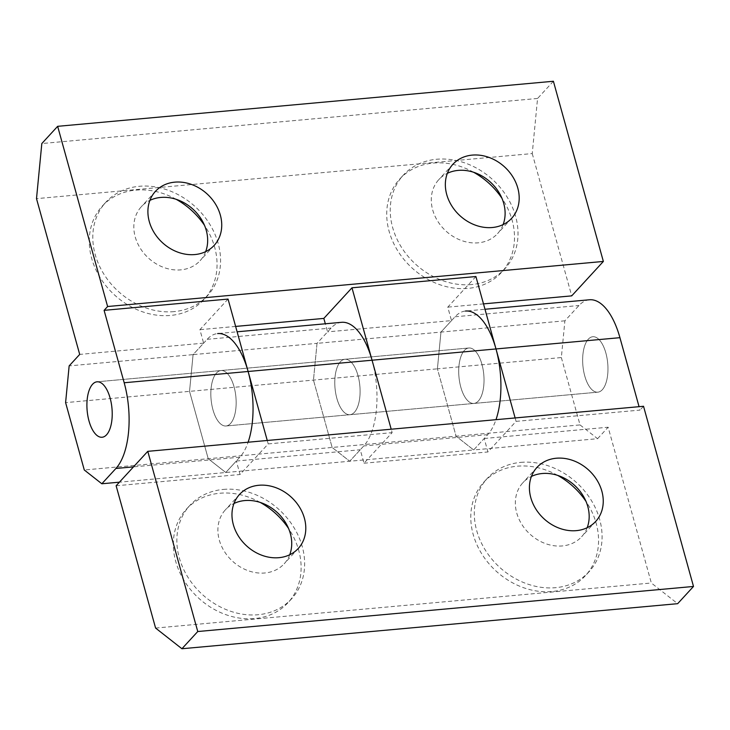 <?xml version="1.0" encoding="UTF-8"?>
<svg xmlns="http://www.w3.org/2000/svg" width="730" height="730" viewBox="0 0 730 730"><rect width="100%" height="100%" fill="white"/><g stroke="black" fill="none" stroke-linecap="round" stroke-linejoin="round"><path stroke-width="0.55" stroke-dasharray="3.65 2.74" d="M471.507 284.572A69.049 57.205 -137.4 0 1 401.308 247.05A69.049 57.205 -137.4 0 1 403.298 175.173A69.049 57.205 -137.4 0 1 436.75 159.25A69.049 57.205 -137.4 0 1 506.948 196.771A69.049 57.205 -137.4 0 1 504.95 268.649A69.049 57.205 -137.4 0 1 471.507 284.572M473.624 172.271A69.049 57.205 42.6 0 0 433.237 163.073A69.049 57.205 42.6 0 0 399.784 178.996A69.049 57.205 42.6 0 0 397.786 250.874A69.049 57.205 42.6 0 0 467.985 288.396A69.049 57.205 42.6 0 0 501.437 272.473A69.049 57.205 42.6 0 0 501.966 198.323M503.107 224.594A39.895 33.051 -137.4 0 1 497.568 233.618A39.895 33.051 -137.4 0 1 478.241 242.816A39.895 33.051 -137.4 0 1 437.671 221.135A39.895 33.051 -137.4 0 1 438.83 179.607A39.895 33.051 -137.4 0 1 447.353 173.32M174.059 311.619A69.049 57.205 -137.4 0 1 103.861 274.097A69.049 57.205 -137.4 0 1 105.859 202.219A69.049 57.205 -137.4 0 1 139.302 186.296A69.049 57.205 -137.4 0 1 209.501 223.818A69.049 57.205 -137.4 0 1 207.502 295.696A69.049 57.205 -137.4 0 1 174.059 311.619M176.176 199.317A69.049 57.205 42.6 0 0 135.789 190.119A69.049 57.205 42.6 0 0 102.337 206.043A69.049 57.205 42.6 0 0 100.338 277.92A69.049 57.205 42.6 0 0 170.537 315.442A69.049 57.205 42.6 0 0 203.989 299.519A69.049 57.205 42.6 0 0 204.519 225.369M205.659 251.64A39.895 33.051 -137.4 0 1 200.12 260.665A39.895 33.051 -137.4 0 1 180.794 269.863A39.895 33.051 -137.4 0 1 140.224 248.182A39.895 33.051 -137.4 0 1 141.383 206.645A39.895 33.051 -137.4 0 1 149.905 200.367M216.491 373.003A27.84 12.465 -95.2 0 0 211.8 404.685A27.84 12.465 -95.2 0 0 226.017 425.982A27.84 12.465 -95.2 0 0 230.507 423.519A27.84 12.465 -95.2 0 0 235.197 391.846A27.84 12.465 -95.2 0 0 220.98 370.539A27.84 12.465 -95.2 0 0 216.491 373.003A27.84 12.465 84.8 0 1 220.98 370.539A27.84 12.465 84.8 0 1 235.197 391.846A27.84 12.465 84.8 0 1 230.507 423.519A27.84 12.465 84.8 0 1 226.017 425.982A27.84 12.465 84.8 0 1 211.8 404.685A27.84 12.465 84.8 0 1 216.491 373.003M464.362 350.464A27.84 12.465 -95.2 0 0 459.672 382.146A27.84 12.465 -95.2 0 0 473.889 403.444A27.84 12.465 -95.2 0 0 478.378 400.989A27.84 12.465 -95.2 0 0 483.068 369.307A27.84 12.465 -95.2 0 0 468.852 348A27.84 12.465 -95.2 0 0 464.362 350.464A27.84 12.465 84.8 0 1 468.852 348A27.84 12.465 84.8 0 1 483.068 369.307A27.84 12.465 84.8 0 1 478.378 400.989A27.84 12.465 84.8 0 1 473.889 403.444A27.84 12.465 84.8 0 1 459.672 382.146A27.84 12.465 84.8 0 1 464.362 350.464M354.442 412.258A27.84 12.465 84.8 0 1 349.953 414.713A27.84 12.465 84.8 0 1 335.736 393.415A27.84 12.465 84.8 0 1 340.426 361.733A27.84 12.465 84.8 0 1 344.916 359.269A27.84 12.465 84.8 0 1 359.133 380.576A27.84 12.465 84.8 0 1 354.442 412.258A27.84 12.465 -95.2 0 0 359.133 380.576A27.84 12.465 -95.2 0 0 344.916 359.269A27.84 12.465 -95.2 0 0 340.426 361.733A27.84 12.465 -95.2 0 0 335.736 393.415A27.84 12.465 -95.2 0 0 349.953 414.713A27.84 12.465 -95.2 0 0 354.442 412.258M228.043 299.072L199.901 329.677L203.633 343.146L193.085 354.625L189.535 391.362L208.214 458.723L225.771 472.502L239.841 457.199A64.952 29.081 -95.2 0 0 248.109 442.225M372.054 360.219A64.952 29.081 84.8 0 1 363.777 445.939L349.707 461.232L332.15 447.454L313.471 380.093L317.021 343.355L327.569 331.876L325.325 323.782M475.914 276.533L447.773 307.138L451.505 320.607L327.569 331.876M451.505 320.607L440.957 332.086L317.021 343.355L313.471 380.093L332.15 447.454L349.707 461.232L360.264 449.762L363.996 463.231L392.138 432.635L391.189 429.213M267.253 440.482L268.202 443.904L240.06 474.5L236.328 461.031L225.771 472.502L208.214 458.723L189.535 391.362L193.085 354.625L69.149 365.894M203.633 343.146L79.698 354.415M589.429 299.774A64.952 29.081 -95.2 0 0 578.963 305.514L564.892 320.817L561.343 357.554L437.407 368.823L456.086 436.184L437.407 368.823L440.957 332.086L437.407 368.823L65.6 402.622M561.343 357.554L580.031 424.915L456.086 436.184L473.651 449.963L456.086 436.184L84.278 469.983M515.125 417.943L516.073 421.365L487.932 451.961L484.2 438.493L473.651 449.963L119.437 482.174M580.031 424.915L597.587 438.693L473.651 449.963L487.713 434.669A64.952 29.081 -95.2 0 0 495.98 419.686M235.626 326.429L199.901 329.677M483.497 303.89L447.773 307.138M553.395 81.258L537.563 98.468L532.243 153.574L36.5 198.642M532.243 153.574L571.709 295.869M537.563 98.468L41.82 143.545M223.362 489.419A69.049 57.205 -137.4 0 1 293.56 526.932A69.049 57.205 -137.4 0 1 291.571 598.819A69.049 57.205 -137.4 0 1 258.119 614.733A69.049 57.205 -137.4 0 1 187.92 577.22A69.049 57.205 -137.4 0 1 189.919 505.342A69.049 57.205 -137.4 0 1 223.362 489.419M260.245 502.441A69.049 57.205 42.6 0 0 219.849 493.243A69.049 57.205 42.6 0 0 186.396 509.166A69.049 57.205 42.6 0 0 184.407 581.043A69.049 57.205 42.6 0 0 254.606 618.565A69.049 57.205 42.6 0 0 288.049 602.642A69.049 57.205 42.6 0 0 288.578 528.493M289.728 554.764A39.895 33.051 -137.4 0 1 284.18 563.788A39.895 33.051 -137.4 0 1 264.853 572.986A39.895 33.051 -137.4 0 1 224.293 551.305A39.895 33.051 -137.4 0 1 225.442 509.768A39.895 33.051 -137.4 0 1 233.965 503.49M520.809 462.373A69.049 57.205 -137.4 0 1 591.008 499.895A69.049 57.205 -137.4 0 1 589.019 571.773A69.049 57.205 -137.4 0 1 555.567 587.686A69.049 57.205 -137.4 0 1 485.368 550.174A69.049 57.205 -137.4 0 1 487.366 478.296A69.049 57.205 -137.4 0 1 520.809 462.373M557.693 475.394A69.049 57.205 42.6 0 0 517.296 466.196A69.049 57.205 42.6 0 0 483.844 482.119A69.049 57.205 42.6 0 0 481.855 553.997A69.049 57.205 42.6 0 0 552.053 591.519A69.049 57.205 42.6 0 0 585.496 575.596A69.049 57.205 42.6 0 0 586.026 501.446M587.176 527.717A39.895 33.051 -137.4 0 1 581.627 536.742A39.895 33.051 -137.4 0 1 562.301 545.94A39.895 33.051 -137.4 0 1 521.74 524.259A39.895 33.051 -137.4 0 1 522.89 482.722A39.895 33.051 -137.4 0 1 531.413 476.444M588.307 339.195A27.84 12.465 -95.2 0 0 583.608 370.876A27.84 12.465 -95.2 0 0 597.824 392.174A27.84 12.465 -95.2 0 0 602.314 389.72A27.84 12.465 -95.2 0 0 607.004 358.038A27.84 12.465 -95.2 0 0 592.787 336.731A27.84 12.465 -95.2 0 0 588.307 339.195A27.84 12.465 84.8 0 1 592.787 336.731A27.84 12.465 84.8 0 1 607.004 358.038A27.84 12.465 84.8 0 1 602.314 389.72A27.84 12.465 84.8 0 1 597.824 392.174A27.84 12.465 84.8 0 1 583.608 370.876A27.84 12.465 84.8 0 1 588.307 339.195M564.892 320.817L440.957 332.086L455.027 316.784A64.952 29.081 84.8 0 1 465.494 311.044L484.985 309.264M341.558 322.313A64.952 29.081 -95.2 0 0 331.091 328.053L317.021 343.355L193.085 354.625L207.156 339.322A64.952 29.081 84.8 0 1 217.613 333.583L237.113 331.803M236.328 461.031L360.264 449.762M597.587 438.693L608.136 427.223L651.333 582.996L677.668 603.673M484.2 438.493L608.136 427.223M268.202 443.904L392.138 432.635M516.073 421.365L640.009 410.096L639.06 406.674M363.996 463.231L487.932 451.961M116.125 485.769L240.06 474.5M643.531 406.272L640.009 410.096M155.59 628.065L651.333 582.996M487.713 434.669L363.777 445.939M239.841 457.199L133.508 466.871M207.156 339.322L331.091 328.053M455.027 316.784L578.963 305.514M403.298 175.173L399.784 178.996M452.901 164.305L438.83 179.607M105.859 202.219L102.337 206.043M155.454 191.351L141.383 206.645M226.017 425.982L597.824 392.174L226.017 425.982M468.852 348L97.044 381.808L468.852 348M214.191 245.362L200.12 260.665M207.502 295.696L203.989 299.519M511.639 218.316L497.568 233.618M504.95 268.649L501.437 272.473M291.571 598.819L288.049 602.642M298.251 548.486L284.18 563.788M589.019 571.773L585.496 575.596M595.698 521.439L581.627 536.742M536.961 467.428L522.89 482.722M487.366 478.296L483.844 482.119M239.513 494.475L225.442 509.768M189.919 505.342L186.396 509.166"/><path stroke-width="1.09" d="M447.353 173.32A39.895 33.051 -137.4 0 1 458.157 170.4A39.895 33.051 -137.4 0 1 495.022 186.962A39.895 33.051 -137.4 0 1 503.107 224.594M492.312 227.514A39.895 33.051 -137.4 0 1 451.742 205.842A39.895 33.051 -137.4 0 1 452.901 164.305A39.895 33.051 -137.4 0 1 472.228 155.107A39.895 33.051 -137.4 0 1 512.788 176.779A39.895 33.051 -137.4 0 1 511.639 218.316A39.895 33.051 -137.4 0 1 492.312 227.514M149.905 200.367A39.895 33.051 -137.4 0 1 160.709 197.447A39.895 33.051 -137.4 0 1 197.575 214.009A39.895 33.051 -137.4 0 1 205.659 251.64M194.864 254.56A39.895 33.051 -137.4 0 1 154.295 232.879A39.895 33.051 -137.4 0 1 155.454 191.351A39.895 33.051 -137.4 0 1 174.78 182.153A39.895 33.051 -137.4 0 1 215.341 203.825A39.895 33.051 -137.4 0 1 214.191 245.362A39.895 33.051 -137.4 0 1 194.864 254.56M106.571 434.788A27.84 12.465 84.8 0 1 102.081 437.252A27.84 12.465 84.8 0 1 87.865 415.954A27.84 12.465 84.8 0 1 92.555 384.272A27.84 12.465 84.8 0 1 97.044 381.808A27.84 12.465 84.8 0 1 111.261 403.115A27.84 12.465 84.8 0 1 106.571 434.788A27.84 12.465 -95.2 0 0 111.261 403.115A27.84 12.465 -95.2 0 0 97.044 381.808A27.84 12.465 -95.2 0 0 92.555 384.272A27.84 12.465 -95.2 0 0 87.865 415.954A27.84 12.465 -95.2 0 0 102.081 437.252A27.84 12.465 -95.2 0 0 106.571 434.788M204.519 225.369A69.049 57.205 42.6 0 0 176.176 199.317M501.966 198.323A69.049 57.205 42.6 0 0 473.624 172.271M248.109 442.225A64.952 29.081 -95.2 0 0 248.118 371.488L228.043 299.072L104.098 310.341L124.182 382.757A64.952 29.081 84.8 0 1 115.906 468.468L101.835 483.771L84.278 469.983L65.6 402.622L69.149 365.894L79.698 354.415L36.5 198.642L41.82 143.545L57.652 126.326L107.62 306.518L104.098 310.341M325.325 323.782L323.837 318.408L351.979 287.802L372.054 360.219A64.952 29.081 -95.2 0 0 341.558 322.313L237.113 331.803M495.98 419.686A64.952 29.081 -95.2 0 0 495.989 348.949L475.914 276.533L351.979 287.802M119.437 482.174L101.835 483.771M323.837 318.408L235.626 326.429M57.652 126.326L553.395 81.258L603.363 261.44L571.709 295.869L483.497 303.89M603.363 261.44L107.62 306.518M288.578 528.493A69.049 57.205 42.6 0 0 260.245 502.441M233.965 503.49A39.895 33.051 -137.4 0 1 244.769 500.57A39.895 33.051 -137.4 0 1 281.634 517.132A39.895 33.051 -137.4 0 1 289.728 554.764M258.84 485.267A39.895 33.051 -137.4 0 1 299.4 506.948A39.895 33.051 -137.4 0 1 298.251 548.486A39.895 33.051 -137.4 0 1 278.924 557.683A39.895 33.051 -137.4 0 1 238.363 536.002A39.895 33.051 -137.4 0 1 239.513 494.475A39.895 33.051 -137.4 0 1 258.84 485.267M586.026 501.446A69.049 57.205 42.6 0 0 557.693 475.394M531.413 476.444A39.895 33.051 -137.4 0 1 542.217 473.524A39.895 33.051 -137.4 0 1 579.082 490.086A39.895 33.051 -137.4 0 1 587.176 527.717M556.287 458.23A39.895 33.051 -137.4 0 1 596.848 479.902A39.895 33.051 -137.4 0 1 595.698 521.439A39.895 33.051 -137.4 0 1 576.371 530.637A39.895 33.051 -137.4 0 1 535.811 508.956A39.895 33.051 -137.4 0 1 536.961 467.428A39.895 33.051 -137.4 0 1 556.287 458.23M465.494 311.044A64.952 29.081 84.8 0 1 495.989 348.949L515.125 417.943M391.189 429.213L372.054 360.219L619.934 337.68A64.952 29.081 -95.2 0 0 589.429 299.774L484.985 309.264M217.613 333.583A64.952 29.081 84.8 0 1 248.118 371.488L267.253 440.482M639.06 406.674L619.934 337.68M147.779 451.341L116.125 485.769L155.59 628.065L181.925 648.742L677.668 603.673L693.5 586.455L643.531 406.272L147.779 451.341L197.757 631.532L693.5 586.455M197.757 631.532L181.925 648.742M372.054 360.219L124.182 382.757M133.508 466.871L115.906 468.468"/></g></svg>
